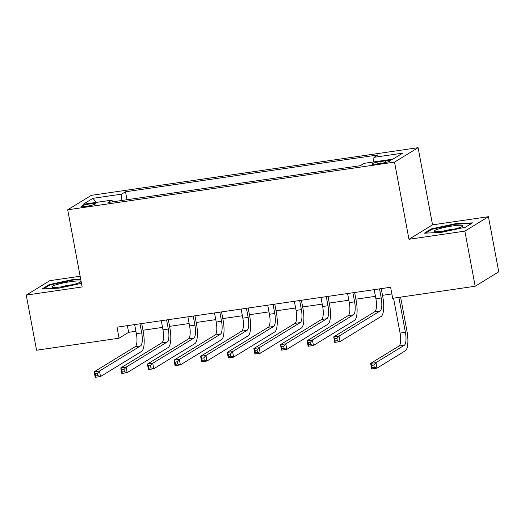<?xml version="1.0" encoding="UTF-8"?>
<svg xmlns="http://www.w3.org/2000/svg" width="525" height="525" viewBox="0 0 525 525"><rect width="100%" height="100%" fill="white"/><g stroke="black" fill="none" stroke-linecap="round" stroke-linejoin="round"><path stroke-width="0.79" d="M86.323 206.325A7.232 0.893 -10.6 0 0 95.471 203.746A7.232 0.893 -10.6 0 0 90.405 203.831A7.232 0.893 -10.6 0 0 81.257 206.41A7.232 0.893 -10.6 0 0 86.323 206.325M80.135 276.248L49.829 280.672L26.25 295.103L36.566 350.221L119.07 338.192L128.632 332.338L135.916 331.275M418.103 147.683L91.278 195.352L67.699 209.783L394.524 162.12L418.103 147.683L432.541 224.851L408.968 239.282L464.861 231.131L488.434 216.7L432.541 224.851M488.434 216.7L498.75 271.819L475.171 286.25L464.861 231.131M475.171 286.25L392.667 298.285L390.607 287.26L117.009 327.167L119.07 338.192M385.442 160.827L380.756 161.51A7.009 0.866 -10.6 0 0 371.897 164.01A7.009 0.866 -10.6 0 0 376.806 163.931L381.491 163.249A7.009 0.866 -10.6 0 0 390.357 160.748A7.009 0.866 -10.6 0 0 385.442 160.827L385.744 162.448M373.557 161.969L373.958 157.329L377.816 154.973L125.508 191.769L126.998 199.723M373.958 157.329L402.701 153.143L392.89 159.147L364.147 163.341L360.294 165.697L107.986 202.499L111.838 200.137L83.094 204.33L92.912 198.325L121.656 194.132L125.508 191.769M26.25 295.103L82.143 286.952L67.699 209.783M408.968 239.282L394.524 162.12M142.964 330.245L162.527 327.397M169.582 326.366L189.144 323.512M196.192 322.481L215.755 319.633M222.81 318.603L242.373 315.748M249.421 314.718L268.99 311.87M276.038 310.839L295.601 307.985M302.656 306.954L322.219 304.106M329.267 303.076L348.83 300.221M355.884 299.191L375.447 296.343M382.495 295.312L391.853 293.947M127.378 325.651L128.632 332.338M121.656 194.132L121.098 200.583M112.803 201.797L111.838 200.137M92.912 198.325L96.311 202.401M455.536 223.683L431.438 228.854L424.338 233.198L441.335 232.378L465.432 227.207L472.533 222.863L455.536 223.683L455.641 224.247M80.666 279.07L73.349 279.425L49.252 284.596L42.151 288.94L59.148 288.12L81.46 283.329M431.57 229.563L431.438 228.854M49.383 285.305L49.252 284.596M73.454 279.989L73.349 279.425M374.194 289.656L375.9 298.751A11.301 3.465 -98.3 0 1 374.771 311.725L333.71 336.866L339.032 336.092L340.062 341.604L381.13 316.463A16.951 5.197 81.7 0 0 382.81 297.006L381.248 288.625M379.516 288.881L381.222 297.977A11.301 3.465 -98.3 0 1 380.1 310.951L339.032 336.092L336.912 338.487L334.786 338.796L335.199 341.001L337.326 340.692L336.912 338.487M337.326 340.692L340.062 341.604L334.74 342.379L333.71 336.866L334.786 338.796M334.74 342.379L335.199 341.001M393.54 298.161L400.076 333.099A11.301 3.465 -98.3 0 1 398.954 346.073L370.63 363.412L375.959 362.637L376.989 368.15L405.313 350.805A16.951 5.197 81.7 0 0 406.993 331.347L400.595 297.13M398.862 297.38L405.405 332.325A11.301 3.465 -98.3 0 1 404.276 345.299L375.959 362.637L373.839 365.026L371.713 365.341L372.127 367.546L374.253 367.231L373.839 365.026M374.253 367.231L376.989 368.15L371.667 368.924L370.63 363.412L371.713 365.341M371.667 368.924L372.127 367.546M347.583 293.534L349.283 302.636A11.301 3.465 -98.3 0 1 348.16 315.61L307.092 340.751L312.414 339.97L313.445 345.483L354.513 320.348A16.951 5.197 81.7 0 0 356.199 300.884L354.631 292.51M352.905 292.76L354.605 301.862A11.301 3.465 -98.3 0 1 353.483 314.836L312.414 339.97L310.301 342.366L308.168 342.681L308.582 344.879L310.715 344.571L310.301 342.366M310.715 344.571L313.445 345.483L308.123 346.264L307.092 340.751L308.168 342.681M308.123 346.264L308.582 344.879M320.965 297.419L322.665 306.515A11.301 3.465 -98.3 0 1 321.543 319.489L280.475 344.63L285.803 343.855L286.834 349.368L327.902 324.227A16.951 5.197 81.7 0 0 329.582 304.769L328.013 296.389M326.287 296.645L327.994 305.74A11.301 3.465 -98.3 0 1 326.865 318.714L285.803 343.855L283.684 346.251L281.558 346.559L281.971 348.764L284.097 348.456L283.684 346.251M284.097 348.456L286.834 349.368L281.512 350.142L280.475 344.63L281.558 346.559M281.512 350.142L281.971 348.764M294.348 301.298L296.054 310.4A11.301 3.465 -98.3 0 1 294.932 323.374L253.864 348.515L259.186 347.734L260.216 353.246L301.284 328.112A16.951 5.197 81.7 0 0 302.971 308.647L301.402 300.274M299.677 300.523L301.376 309.625A11.301 3.465 -98.3 0 1 300.254 322.599L259.186 347.734L257.073 350.129L254.94 350.438L255.353 352.642L257.48 352.334L257.073 350.129M257.48 352.334L260.216 353.246L254.894 354.027L253.864 348.515L254.94 350.438M254.894 354.027L255.353 352.642M267.737 305.183L269.437 314.278A11.301 3.465 -98.3 0 1 268.314 327.252L227.246 352.393L232.568 351.619L233.605 357.131L274.673 331.99A16.951 5.197 81.7 0 0 276.353 312.533L274.785 304.152M273.059 304.408L274.759 313.504A11.301 3.465 -98.3 0 1 273.637 326.478L232.568 351.619L230.455 354.014L228.329 354.322L228.736 356.527L230.869 356.219L230.455 354.014M230.869 356.219L233.605 357.131L228.277 357.906L227.246 352.393L228.329 354.322M228.277 357.906L228.736 356.527M434.464 231.486A14.693 1.818 -10.6 0 0 434.49 231.499A14.693 1.818 -10.6 0 0 448.855 230.258A14.693 1.818 -10.6 0 0 462.689 226.223A14.693 1.818 -10.6 0 0 462.571 225.455A14.693 1.818 -10.6 0 0 445.187 227.286A14.693 1.818 -10.6 0 0 434.464 231.486M425.736 233.133L432.049 229.268L455.398 224.26L471.522 223.479M454.755 228.992A10.06 1.247 -10.6 0 0 442.89 231.217M70.475 281.676A14.693 1.818 -10.6 0 0 56.372 284.707A14.693 1.818 -10.6 0 0 52.303 287.241A14.693 1.818 -10.6 0 0 62.193 286.748A14.693 1.818 -10.6 0 0 80.502 281.958A14.693 1.818 -10.6 0 0 70.475 281.676M72.568 284.734A10.06 1.247 -10.6 0 0 69.654 285.088A10.06 1.247 -10.6 0 0 60.703 286.952M43.555 288.875L49.862 285.009L73.211 280.002L80.771 279.635M241.119 309.061L242.826 318.163A11.301 3.465 -98.3 0 1 241.703 331.137L200.635 356.278L205.957 355.497L206.988 361.01L248.056 335.875A16.951 5.197 81.7 0 0 249.743 316.411L248.174 308.037M246.442 308.287L248.148 317.389A11.301 3.465 -98.3 0 1 247.026 330.363L205.957 355.497L203.838 357.892L201.712 358.201L202.125 360.406L204.251 360.098L203.838 357.892M204.251 360.098L206.988 361.01L201.666 361.791L200.635 356.278L201.712 358.201M201.666 361.791L202.125 360.406M214.508 312.946L216.208 322.042A11.301 3.465 -98.3 0 1 215.086 335.016L174.018 360.157L179.34 359.382L180.37 364.895L221.438 339.754A16.951 5.197 81.7 0 0 223.125 320.289L221.557 311.916M219.831 312.172L221.53 321.267A11.301 3.465 -98.3 0 1 220.408 334.241L179.34 359.382L177.227 361.777L175.094 362.086L175.507 364.291L177.64 363.983L177.227 361.777M177.64 363.983L180.37 364.895L175.048 365.669L174.018 360.157L175.094 362.086M175.048 365.669L175.507 364.291M187.891 316.824L189.597 325.927A11.301 3.465 -98.3 0 1 188.475 338.901L147.407 364.042L152.729 363.261L153.759 368.773L194.827 343.639A16.951 5.197 81.7 0 0 196.514 324.174L194.946 315.801M193.213 316.05L194.919 325.152A11.301 3.465 -98.3 0 1 193.797 338.126L152.729 363.261L150.609 365.656L148.483 365.964L148.897 368.169L151.023 367.861L150.609 365.656M151.023 367.861L153.759 368.773L148.437 369.554L147.407 364.042L148.483 365.964M148.437 369.554L148.897 368.169M161.28 320.709L162.98 329.805A11.301 3.465 -98.3 0 1 161.857 342.779L120.789 367.92L126.112 367.146L127.142 372.658L168.21 347.517A16.951 5.197 81.7 0 0 169.897 328.053L168.328 319.679M166.602 319.935L168.302 329.031A11.301 3.465 -98.3 0 1 167.18 342.005L126.112 367.146L123.998 369.541L121.866 369.849L122.279 372.054L124.412 371.746L123.998 369.541M124.412 371.746L127.142 372.658L121.82 373.433L120.789 367.92L121.866 369.849M121.82 373.433L122.279 372.054M134.662 324.588L136.369 333.69A11.301 3.465 -98.3 0 1 135.24 346.664L94.178 371.805L99.501 371.024L100.531 376.537L141.599 351.396A16.951 5.197 81.7 0 0 143.279 331.938L141.717 323.564M139.985 323.813L141.691 332.916A11.301 3.465 -98.3 0 1 140.569 345.89L99.501 371.024L97.381 373.419L95.255 373.728L95.668 375.933L97.794 375.624L97.381 373.419M97.794 375.624L100.531 376.537L95.209 377.317L94.178 371.805L95.255 373.728M95.209 377.317L95.668 375.933M381.091 163.301L380.756 161.51M381.222 297.977L375.9 298.751M380.1 310.951L374.771 311.725M405.405 332.325L400.076 333.099M404.276 345.299L398.954 346.073M354.605 301.862L349.283 302.636M353.483 314.836L348.16 315.61M327.994 305.74L322.665 306.515M326.865 318.714L321.543 319.489M301.376 309.625L296.054 310.4M300.254 322.599L294.932 323.374M274.759 313.504L269.437 314.278M273.637 326.478L268.314 327.252M248.148 317.389L242.826 318.163M247.026 330.363L241.703 331.137M221.53 321.267L216.208 322.042M220.408 334.241L215.086 335.016M194.919 325.152L189.597 325.927M193.797 338.126L188.475 338.901M168.302 329.031L162.98 329.805M167.18 342.005L161.857 342.779M141.691 332.916L136.369 333.69M140.569 345.89L135.24 346.664"/></g></svg>
